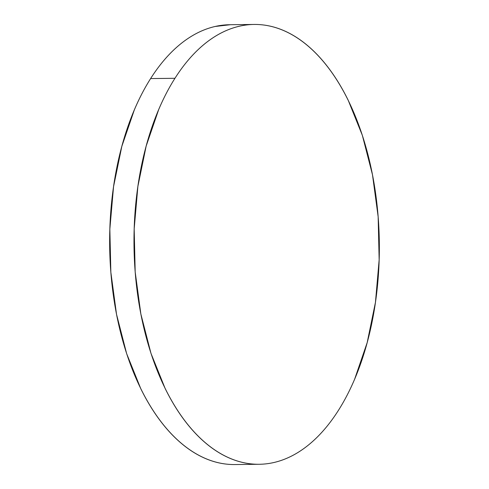 <?xml version="1.0" encoding="UTF-8"?>
<svg xmlns="http://www.w3.org/2000/svg" width="489" height="489" viewBox="0 0 489 489"><rect width="100%" height="100%" fill="white"/><g stroke="black" fill="none" stroke-linecap="round" stroke-linejoin="round"><path stroke-width="0.73" d="M254.176 24.45L229.836 24.725A219.928 122.666 89.3 0 0 150.618 78.57A219.928 122.666 89.3 0 0 118.161 322.239A219.928 122.666 89.3 0 0 234.824 464.55L259.164 464.275A219.928 122.666 -90.7 0 1 142.501 321.964A219.928 122.666 -90.7 0 1 174.952 78.295L150.618 78.57L174.952 78.295A219.928 122.666 -90.7 0 1 254.176 24.45A219.928 122.666 -90.7 0 1 370.839 166.761A219.928 122.666 -90.7 0 1 338.382 410.43A219.928 122.666 -90.7 0 1 259.164 464.275M338.382 410.43C344.39 400.962 349.818 390.522 354.666 379.109L367.178 342.618L375.448 302.343L379.152 259.848L378.15 216.749L372.477 174.72L362.355 135.361L348.174 100.19C342.807 89.285 336.909 79.414 330.472 70.563C324.036 61.718 317.196 54.065 309.934 47.616C302.679 41.162 295.154 36.033 287.355 32.225C279.555 28.417 271.633 26.009 263.589 24.994C255.545 23.973 247.538 24.371 239.561 26.186C231.584 28.001 223.797 31.192 216.193 35.764C208.589 40.336 201.315 46.204 194.377 53.362C187.434 60.514 180.961 68.827 174.952 78.295C168.943 87.763 163.515 98.197 158.674 109.609L146.156 146.107L137.886 186.376L134.182 228.876L135.184 271.976L140.856 314.005L150.979 353.364L165.166 388.529C170.533 399.434 176.431 409.311 182.862 418.162C189.298 427.007 196.144 434.66 203.4 441.109C210.655 447.557 218.186 452.692 225.985 456.494C233.785 460.302 241.707 462.716 249.745 463.731C257.789 464.752 265.796 464.348 273.773 462.539C281.75 460.724 289.543 457.533 297.147 452.961C304.751 448.389 312.025 442.521 318.962 435.363C325.9 428.205 332.373 419.898 338.382 410.43M230.386 24.719L215.227 26.461C207.25 28.276 199.457 31.467 191.853 36.039C184.249 40.611 176.975 46.479 170.038 53.637C163.1 60.795 156.627 69.102 150.618 78.57C144.61 88.038 139.182 98.478 134.334 109.891L121.822 146.382L113.552 186.657L109.848 229.152L110.85 272.251L116.523 314.28L126.645 353.639L140.826 388.81C146.193 399.715 152.091 409.586 158.528 418.437C164.964 427.282 171.804 434.935 179.066 441.384C186.321 447.838 193.846 452.967 201.645 456.775C209.445 460.583 217.367 462.991 225.411 464.006"/></g></svg>
